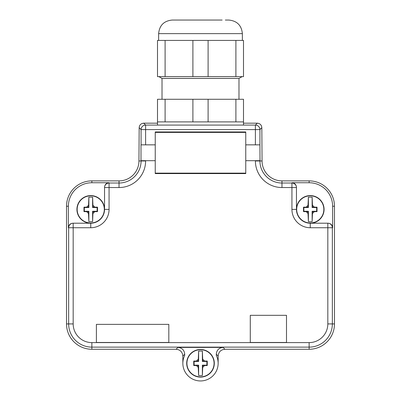 <?xml version="1.0" encoding="UTF-8"?>
<svg xmlns="http://www.w3.org/2000/svg" width="401" height="401" viewBox="0 0 401 401"><rect width="100%" height="100%" fill="white"/><g stroke="black" fill="none" stroke-linecap="round" stroke-linejoin="round"><path stroke-width="0.6" d="M165.102 99.263L165.102 121.894L157.498 121.894L157.498 99.263L243.502 99.263L243.502 125.082M165.102 121.894L192.896 121.894L192.896 99.263M192.896 121.894L208.104 121.894L208.104 99.263M208.104 121.894L235.898 121.894L235.898 99.263M235.898 121.894L243.502 121.894M238.976 99.263L238.976 78.441L162.024 78.441L162.024 99.263M165.102 76.631L165.102 40.421L157.498 40.421L157.498 76.631L243.502 76.631L243.502 40.421L235.898 40.421L235.898 76.631M165.102 40.421L235.898 40.421M192.896 40.421L192.896 76.631M208.104 40.421L208.104 76.631M222.149 20.05L175.833 20.05M175.673 20.05L172.209 20.05C163.964 20.857 159.433 25.383 158.631 33.629L158.631 40.421M158.631 33.629L242.369 33.629C241.567 25.383 237.036 20.857 228.791 20.05L225.327 20.05M155.237 173.137L245.763 173.137L245.763 132.4L155.237 132.4L155.237 173.137M157.498 123.182L143.703 123.182L145.603 125.082L255.397 125.082A4.526 4.526 45 0 1 259.923 129.603L255.397 129.603L255.397 125.082L257.297 123.182L243.502 123.182M257.297 123.182C260.048 123.458 261.557 124.967 261.828 127.703L262.059 160.966A19.915 19.915 0 0 0 281.973 180.881L281.973 183.016A22.05 22.05 0 0 1 259.923 160.966L262.059 160.966M143.703 123.182C140.951 123.458 139.443 124.967 139.172 127.703L138.941 160.966A19.915 19.915 0 0 1 119.027 180.881L91.864 180.881A25.348 25.348 0 0 0 66.521 206.229L66.521 323.918A25.348 25.348 0 0 0 91.864 349.266L176.059 349.266C180.184 349.667 182.445 351.933 182.846 356.053L182.846 363.296M259.923 144.846L260.003 160.691L245.763 160.691L245.763 173.588L155.237 173.588L155.237 160.691L140.997 160.691L140.997 144.846L155.237 144.846L155.237 131.949L245.763 131.949L245.763 144.846L259.923 144.846L259.923 129.603L261.828 127.703M255.397 144.846L255.397 129.603L141.077 129.603L141.077 144.846M309.136 180.881A25.348 25.348 0 0 1 334.479 206.229L334.479 323.918L332.349 323.918L332.349 227.733L332.624 227.733C332.354 224.981 330.845 223.472 328.098 223.207L310.264 223.207L310.264 227.733A18.331 18.331 0 0 1 291.933 209.397L296.459 209.397A13.804 13.804 0 0 0 310.264 223.207A13.804 13.804 0 0 0 324.073 209.397A13.804 13.804 0 0 0 310.264 195.593A13.804 13.804 0 0 0 296.459 209.397L296.459 187.267C296.194 184.515 294.685 183.006 291.933 182.741L309.136 182.741L309.136 180.881L281.973 180.881M334.479 323.918A25.348 25.348 0 0 1 309.136 349.266L224.941 349.266C220.821 349.667 218.555 351.928 218.154 356.053L218.154 363.296M96.39 324.369L168.816 324.369L168.816 342.474L96.39 342.474L96.39 324.369M250.289 315.316L250.289 342.474L286.499 342.474L286.499 315.316L250.289 315.316M309.136 182.741A23.494 23.494 0 0 1 332.624 206.229L334.479 206.229M332.624 227.733L332.624 206.229M216.339 355.502L216.294 354.198C216.7 350.073 218.961 347.812 223.086 347.406L177.914 347.406L176.059 349.266M218.124 362.248L217.938 360.569M217.718 359.406L217.532 358.654M216.294 355.416A17.654 17.654 0 0 1 200.5 380.95A17.654 17.654 0 0 1 184.706 355.416L184.706 354.198C184.3 350.073 182.039 347.812 177.914 347.406M182.876 362.248L183.062 360.569M183.317 359.246L183.468 358.654M72.902 223.207L73.177 223.207L72.902 223.207C70.155 223.472 68.646 224.981 68.376 227.733L68.376 206.229A23.494 23.494 0 0 1 91.864 182.741L91.864 180.881M145.603 160.691L145.603 160.966A26.576 26.576 0 0 1 119.027 187.543L104.541 187.543L104.541 187.267C104.806 184.515 106.315 183.006 109.067 182.741L91.864 182.741M170.435 173.588L170.435 173.137M170.435 132.4L170.435 131.949M230.565 173.588L230.565 173.137M230.565 132.4L230.565 131.949M223.131 173.588L223.131 173.137M223.131 132.4L223.131 131.949M220.189 173.588L220.189 173.137M220.189 132.4L220.189 131.949M209.553 173.588L209.553 173.137M209.553 132.4L209.553 131.949M191.447 173.588L191.447 173.137M191.447 132.4L191.447 131.949M180.811 173.588L180.811 173.137M180.811 132.4L180.811 131.949M177.869 173.588L177.869 173.137M177.869 132.4L177.869 131.949M104.541 187.267L104.541 209.397A13.804 13.804 0 0 1 90.736 223.207A13.804 13.804 0 0 1 76.927 209.397A13.804 13.804 0 0 1 90.736 195.593A13.804 13.804 0 0 1 104.541 209.397L109.067 209.397L109.067 182.741M309.136 349.266L309.136 342.604A18.687 18.687 0 0 0 327.823 323.918L332.349 323.918A23.213 23.213 0 0 1 309.136 347.131L91.864 347.131A23.213 23.213 0 0 1 68.651 323.918L73.177 323.918L73.177 223.207L90.736 223.207L90.736 227.733A18.331 18.331 0 0 0 109.067 209.397M296.459 187.267L296.459 187.543A4.526 4.526 180 0 0 291.933 183.016L291.933 182.741M328.098 223.207L327.823 223.207L327.823 227.733L332.349 227.733A4.526 4.526 -90 0 0 327.823 223.207M200.5 377.1A13.804 13.804 0 0 1 186.696 363.296A13.804 13.804 0 0 1 200.5 349.492A13.804 13.804 0 0 1 214.304 363.296A13.804 13.804 0 0 1 200.5 377.1M90.736 195.818A13.579 13.579 0 0 1 104.315 209.397A13.579 13.579 0 0 1 90.736 222.976A13.579 13.579 0 0 1 77.157 209.397A13.579 13.579 0 0 1 90.736 195.818M92.601 197.177L92.997 207.137L97.493 207.172L97.493 211.628L97.127 211.267L97.127 207.533L92.601 207.533L92.601 197.177L88.867 197.177L88.471 207.137L88.867 207.533L88.867 197.177M97.127 211.267L92.601 211.267L92.997 211.663L97.493 211.628M92.997 211.663L92.601 221.623L88.867 221.623L88.867 211.267L84.34 211.267L84.34 207.533L88.867 207.533M86.816 211.663L88.471 211.663L88.471 213.317A4.526 4.526 0 0 1 86.816 211.663L83.979 211.628L84.34 211.267M88.471 207.137L83.979 207.172L83.979 211.628M88.471 213.317L88.867 221.623M92.997 207.137L92.601 207.533M97.493 207.172L97.127 207.533M92.601 211.267L92.601 221.623M88.471 211.663L88.867 211.267M83.979 207.172L84.34 207.533M310.264 195.818A13.579 13.579 0 0 1 323.843 209.397A13.579 13.579 0 0 1 310.264 222.976A13.579 13.579 0 0 1 296.685 209.397A13.579 13.579 0 0 1 310.264 195.818M312.529 207.137L312.133 207.533L312.133 197.177L312.529 207.137L317.021 207.172L316.66 207.533L316.66 211.267L317.021 211.628L317.021 207.172M316.66 211.267L312.133 211.267L312.529 211.663L317.021 211.628M312.529 211.663L312.133 221.623L310.264 221.768L308.399 221.623L308.399 211.267L303.873 211.267L303.873 207.533L308.399 207.533L308.399 197.177L312.133 197.177M306.344 211.663L308.003 211.663L308.003 213.317A4.526 4.526 0 0 1 306.344 211.663L303.507 211.628L303.873 211.267M306.344 207.137A4.526 4.526 0 0 1 308.003 205.477L308.003 207.137L303.507 207.172L303.507 211.628M308.003 205.477L308.399 197.177M308.003 213.317L308.399 221.623M312.133 207.533L316.66 207.533M312.133 211.267L312.133 221.623M308.003 211.663L308.399 211.267M303.507 207.172L303.873 207.533M308.003 207.137L308.399 207.533M200.5 349.717A13.579 13.579 0 0 1 214.079 363.296A13.579 13.579 0 0 1 200.5 376.875A13.579 13.579 0 0 1 186.921 363.296A13.579 13.579 0 0 1 200.5 349.717M202.37 351.07L202.766 361.035L207.257 361.065L207.257 365.527L206.896 365.166L206.896 361.431L202.37 361.431L202.37 351.07L198.63 351.07L198.234 361.035L198.63 361.431L198.63 351.07M206.896 365.166L202.37 365.166L202.766 365.562L207.257 365.527M202.766 365.562L202.37 375.521L198.63 375.521L198.63 365.166L194.104 365.166L194.104 361.431L198.63 361.431M196.58 365.562L198.234 365.562L198.234 367.216A4.526 4.526 0 0 1 196.58 365.562L193.743 365.527L194.104 365.166M198.234 361.035L193.743 361.065L193.743 365.527M198.234 367.216L198.63 375.521M202.766 361.035L202.37 361.431M207.257 361.065L206.896 361.431M202.37 365.166L202.37 375.521M198.234 365.562L198.63 365.166M193.743 361.065L194.104 361.431M145.603 144.846L145.603 125.082A4.526 4.526 135 0 0 141.077 129.603L139.172 127.703M259.923 160.691L259.923 160.966L255.397 160.966A26.576 26.576 0 0 0 281.973 187.543L281.973 183.016L291.933 183.016L291.933 187.543L281.973 187.543M141.077 160.691L141.077 160.966L138.941 160.966M255.397 160.691L255.397 160.966M145.603 160.966L141.077 160.966A22.05 22.05 0 0 1 119.027 183.016L109.067 183.016A4.526 4.526 0 0 0 104.541 187.543M119.027 180.881L119.027 187.543M66.521 323.918L68.651 323.918L68.651 227.733L90.736 227.733M73.177 323.918A18.687 18.687 0 0 0 91.864 342.604L309.136 342.604M327.823 323.918L327.823 227.733L310.264 227.733M291.933 209.397L291.933 187.543L296.459 187.543M91.864 342.604L91.864 349.266M223.086 347.406L224.941 349.266M216.294 354.198L218.154 356.053M184.706 354.198L182.846 356.053M68.376 206.229L66.521 206.229M73.177 223.207A4.526 4.526 90 0 0 68.651 227.733L68.376 227.733M92.997 205.477A4.526 4.526 0 0 1 94.656 207.137M94.656 211.663A4.526 4.526 0 0 1 92.997 213.317M86.816 207.137A4.526 4.526 0 0 1 88.471 205.477M312.529 205.477A4.526 4.526 0 0 1 314.183 207.137M314.183 211.663A4.526 4.526 0 0 1 312.529 213.317M202.766 359.376A4.526 4.526 0 0 1 204.42 361.035M204.42 365.562A4.526 4.526 0 0 1 202.766 367.216M196.58 361.035A4.526 4.526 0 0 1 198.234 359.376M157.498 121.894L157.498 125.082M162.024 78.441L158.891 76.631M238.976 78.441L242.109 76.631M242.369 33.629L242.369 40.421"/></g></svg>
